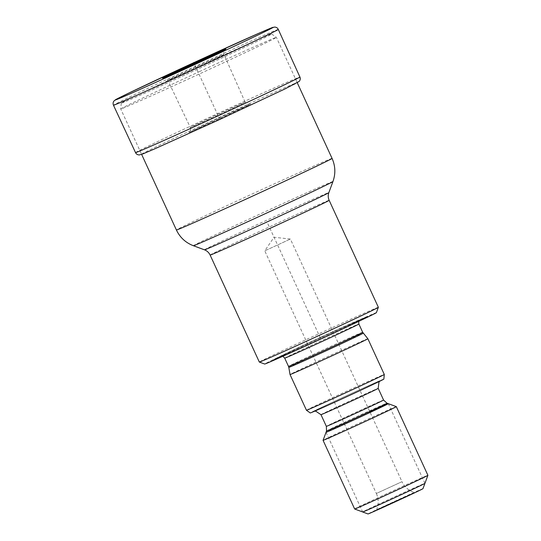 <?xml version="1.0" encoding="UTF-8"?>
<svg xmlns="http://www.w3.org/2000/svg" width="541" height="541" viewBox="0 0 541 541"><rect width="100%" height="100%" fill="white"/><g stroke="black" fill="none" stroke-linecap="round" stroke-linejoin="round"><path stroke-width="0.41" stroke-dasharray="2.71 2.03" d="M319.67 339.41A50.394 0.615 -24.7 0 0 366.311 317.283A50.394 0.615 -24.7 0 0 321.395 337.266A50.394 0.615 155.3 0 0 274.747 359.393A50.394 0.615 155.3 0 0 319.67 339.41M319.812 339.234A42.184 0.514 155.3 0 1 282.213 355.971A42.184 0.514 155.3 0 1 321.253 337.442A42.184 0.514 155.3 0 1 358.852 320.718A42.184 0.514 155.3 0 1 319.812 339.234M321.28 337.023A50.394 0.615 155.3 0 1 366.007 317.067A50.394 0.615 155.3 0 1 366.203 317.033A50.394 0.615 155.3 0 1 319.555 339.166A50.394 0.615 155.3 0 1 274.639 359.15A50.394 0.615 155.3 0 1 274.787 359.021A50.394 0.615 155.3 0 1 321.28 337.023M319.636 339.45A52.301 0.636 -24.7 0 0 367.846 316.512A52.301 0.636 -24.7 0 0 321.422 337.226A52.301 0.636 155.3 0 0 273.171 360.063A52.301 0.636 155.3 0 0 319.636 339.45M376.387 312.657A61.478 0.751 -24.7 0 0 321.584 337.029A61.478 0.751 155.3 0 0 264.684 364.032M378.362 307.302A65.508 0.798 -24.7 0 0 319.968 333.276A65.508 0.798 155.3 0 0 259.328 362.051M200.035 71.344A85.667 1.048 -24.7 0 0 120.738 108.964A85.667 1.048 -24.7 0 0 120.738 108.971A85.667 1.048 -24.7 0 0 197.107 74.996A85.667 1.048 -24.7 0 0 276.397 37.376A85.667 1.048 -24.7 0 0 276.397 37.37A85.667 1.048 -24.7 0 0 200.035 71.344M197.878 66.834A82.759 1.014 -24.7 0 0 121.272 103.169A82.759 1.014 -24.7 0 0 195.051 70.357A82.759 1.014 -24.7 0 0 271.643 34.009A82.759 1.014 -24.7 0 0 197.878 66.834M367.866 338.747A42.834 0.521 -24.7 0 0 329.685 355.735A42.834 0.521 155.3 0 0 290.037 374.548M306.463 410.254A42.834 0.521 155.3 0 1 346.112 391.447A42.834 0.521 -24.7 0 1 384.293 374.46M383.86 379.099A40.507 0.494 -24.7 0 0 347.755 395.153A40.507 0.494 155.3 0 0 310.264 412.952M396.316 406.636A40.318 0.494 -24.7 0 0 360.387 422.629A40.318 0.494 155.3 0 0 323.072 440.327M354.653 509A40.318 0.494 155.3 0 1 391.968 491.296A40.318 0.494 -24.7 0 1 427.904 475.309M422.961 488.685A30.235 0.372 -24.7 0 0 396.005 500.668A30.235 0.372 155.3 0 0 368.022 513.95M395.133 501.757L376.475 510.055L382.223 507.208L414.507 492.56L395.133 501.757M376.475 510.055C378.808 504.516 378.768 498.985 376.353 493.473L401.99 481.679L290.395 239.054L274.037 237.249L264.759 250.841L290.395 239.054L264.759 250.841L376.353 493.473L401.99 481.679C404.607 487.103 408.78 490.728 414.507 492.56M326.034 432.313L362.673 511.969A34.266 0.419 155.3 0 1 362.68 511.955A34.266 0.419 155.3 0 1 394.389 496.922A34.266 0.419 155.3 0 1 424.942 483.329L388.303 403.674M369.828 411.748A34.266 0.419 -24.7 0 0 357.757 417.267A34.266 0.419 -24.7 0 0 326.04 432.3M218.814 119.189L189.025 132.525L219.984 117.735L188.917 132.403C190.418 131.619 190.878 129.955 190.297 127.419L190.297 127.419A30.188 0.372 155.3 0 1 218.233 114.165A30.188 0.372 -24.7 0 1 245.141 102.195L245.141 102.195C246.75 104.285 248.312 105.015 249.82 104.393L219.984 117.735C239.284 108.856 254.703 102.066 249.516 104.724L218.814 119.189M267.89 223.886L320.529 338.335M219.903 119.561L194.375 64.048M210.118 255.054A65.508 0.798 155.3 0 1 270.757 226.287A65.508 0.798 155.3 0 1 329.151 200.305M204.464 249.82A68.464 0.839 155.3 0 1 267.829 219.747A68.464 0.839 155.3 0 1 328.854 192.61M332.952 181.539A76.815 0.94 -24.7 0 0 264.481 211.984A76.815 0.94 -24.7 0 0 193.394 245.729M332.066 158.405A85.667 1.048 -24.7 0 0 255.697 192.373A85.667 1.048 -24.7 0 0 176.407 229.999M284.708 358.142A40.818 0.5 155.3 0 1 322.49 340.215A40.818 0.5 -24.7 0 1 358.879 324.025M362.673 332.275A40.818 0.5 -24.7 0 0 326.284 348.465A40.818 0.5 155.3 0 0 288.502 366.392M288.813 367.393A40.954 0.5 155.3 0 1 326.723 349.412A40.954 0.5 -24.7 0 1 363.234 333.168M379.802 381.216L346.423 396.817A37.545 0.46 155.3 0 1 312.962 411.694A37.545 0.46 155.3 0 1 347.701 395.221A37.545 0.46 -24.7 0 1 381.162 380.343A37.545 0.46 -24.7 0 1 346.423 396.817L314.51 411.241M320.975 414.677A31.493 0.385 155.3 0 1 350.128 400.84A31.493 0.385 -24.7 0 1 378.2 388.35M383.576 400.042A31.493 0.385 -24.7 0 0 355.505 412.526A31.493 0.385 155.3 0 0 326.351 426.362M326.527 430.981A33.265 0.406 155.3 0 1 357.317 416.374A33.265 0.406 -24.7 0 1 386.971 403.18M163.098 78.039C164.552 77.424 166.121 78.147 167.805 80.224L190.297 127.419A30.188 0.372 155.3 0 0 217.205 115.449A30.188 0.372 -24.7 0 0 245.141 102.195L223.947 54.404A30.898 0.379 -24.7 0 1 195.348 67.97A30.898 0.379 155.3 0 1 167.805 80.224L167.805 80.224A30.898 0.379 155.3 0 1 196.403 66.658A30.898 0.379 -24.7 0 1 223.947 54.404L223.947 54.404C223.46 51.774 223.927 50.11 225.347 49.407M217.922 120.305A86.425 1.055 155.3 0 1 140.89 154.543A86.425 1.055 155.3 0 1 220.877 116.619A86.425 1.055 -24.7 0 1 297.908 82.381A86.425 1.055 -24.7 0 1 217.922 120.305M135.527 152.609A90.469 1.102 155.3 0 1 219.267 112.88A90.469 1.102 -24.7 0 1 299.91 77.005M278.284 29.41A90.705 1.109 -24.7 0 0 197.424 65.38A90.705 1.109 155.3 0 0 113.468 105.218M366.007 317.067L367.846 316.512M274.787 359.021L273.171 360.063M121.272 103.169L120.738 108.964L141.634 154.401M271.643 34.009L276.397 37.37L297.293 82.807M282.213 355.971L282.909 356.248M358.852 320.718L358.615 321.428"/><path stroke-width="0.81" d="M259.335 362.057L264.684 364.032A61.478 0.751 155.3 0 0 319.481 339.647A61.478 0.751 -24.7 0 0 376.387 312.657L378.362 307.308A65.508 0.798 -24.7 0 0 378.362 307.302L329.151 200.305A65.508 0.798 155.3 0 1 268.512 229.08A65.508 0.798 155.3 0 1 210.118 255.054L259.328 362.051A65.508 0.798 155.3 0 1 259.328 362.051A65.508 0.798 155.3 0 0 317.729 336.069A65.508 0.798 -24.7 0 0 378.362 307.308M328.218 357.56A42.834 0.521 -24.7 0 0 367.866 338.747L384.293 374.46A42.834 0.521 -24.7 0 1 344.644 393.266A42.834 0.521 155.3 0 1 306.463 410.261A42.834 0.521 155.3 0 1 306.463 410.254L290.037 374.548A42.834 0.521 155.3 0 0 328.218 357.56M306.463 410.261L310.264 412.952A40.507 0.494 155.3 0 0 346.368 396.884A40.507 0.494 -24.7 0 0 383.86 379.099L384.293 374.46M359.008 424.347A40.318 0.494 -24.7 0 0 396.323 406.643A40.318 0.494 -24.7 0 0 396.316 406.636L427.904 475.309A40.318 0.494 -24.7 0 0 427.904 475.309A40.318 0.494 -24.7 0 1 390.588 493.013A40.318 0.494 155.3 0 1 354.659 509.007A40.318 0.494 155.3 0 1 354.653 509L323.072 440.333A40.318 0.494 155.3 0 1 323.072 440.327A40.318 0.494 155.3 0 0 359.008 424.347M354.659 509.007L368.022 513.95A30.235 0.372 155.3 0 0 394.977 501.953A30.235 0.372 -24.7 0 0 422.961 488.685L427.904 475.316M424.942 483.329A34.266 0.419 155.3 0 1 424.935 483.343A34.266 0.419 155.3 0 1 393.219 498.383A34.266 0.419 155.3 0 1 362.673 511.969M326.04 432.3A34.266 0.419 -24.7 0 0 326.034 432.313A34.266 0.419 -24.7 0 0 356.58 418.72A34.266 0.419 -24.7 0 0 388.296 403.687A34.266 0.419 -24.7 0 0 388.303 403.674A34.266 0.419 -24.7 0 0 369.828 411.748M192.711 65.508C230.77 48.027 266.571 31.121 271.954 28.091C280.813 23.344 242.003 40.501 195.673 61.816L128.92 93.025L116.112 99.402L114.043 100.924C113.015 102.134 112.826 103.561 113.468 105.218L135.527 152.609C136.197 154.043 137.434 154.821 139.233 154.956L142.986 153.874L154.679 148.883L217.922 120.305L284.613 89.116L299.281 81.339C300.35 79.892 300.559 78.445 299.91 77.005L278.284 29.41C277.641 27.997 276.431 27.212 274.652 27.05L270.872 28.125L259.153 33.129L195.68 61.816C149.397 83.057 108.869 102.364 116.011 99.76C119.974 98.496 154.625 83.023 192.711 65.508M194.375 64.048L193.692 62.56M204.464 249.82L193.394 245.729A76.815 0.94 -24.7 0 0 261.858 215.257A76.815 0.94 -24.7 0 0 332.952 181.539L328.854 192.61A68.464 0.839 155.3 0 1 265.489 222.669A68.464 0.839 155.3 0 1 204.464 249.82C207.007 250.787 208.894 252.532 210.118 255.054M193.394 245.729C185.651 242.733 179.984 237.492 176.407 229.999A85.667 1.048 -24.7 0 0 252.769 196.025A85.667 1.048 -24.7 0 0 332.066 158.405L297.293 82.807M358.615 321.428L358.879 324.025A40.818 0.5 -24.7 0 1 321.097 341.953A40.818 0.5 155.3 0 1 284.708 358.142L288.502 366.392A40.818 0.5 155.3 0 0 324.891 350.203A40.818 0.5 -24.7 0 0 362.673 332.275L367.866 338.747M363.234 333.168A40.954 0.5 -24.7 0 1 325.324 351.156A40.954 0.5 155.3 0 1 288.813 367.393L288.502 366.392M379.802 381.216L378.977 382.054L378.2 388.35A31.493 0.385 -24.7 0 1 349.053 402.186A31.493 0.385 155.3 0 1 320.975 414.677L326.351 426.362A31.493 0.385 155.3 0 0 354.423 413.872A31.493 0.385 -24.7 0 0 383.576 400.042L386.971 403.18L396.316 406.636M386.971 403.18A33.265 0.406 -24.7 0 1 356.181 417.794A33.265 0.406 155.3 0 1 326.527 430.981L326.351 426.362M225.245 49.474L193.597 64.406A34.881 0.426 155.3 0 1 162.51 78.222A34.881 0.426 155.3 0 1 194.787 62.918A34.881 0.426 -24.7 0 1 225.874 49.103A34.881 0.426 -24.7 0 1 193.597 64.406L163.213 78.005M299.91 77.005A90.469 1.102 -24.7 0 1 216.17 116.734A90.469 1.102 155.3 0 1 135.527 152.609M113.468 105.218A90.705 1.109 155.3 0 0 194.32 69.248A90.705 1.109 -24.7 0 0 278.284 29.41M141.634 154.401L176.407 229.999M332.952 181.539C335.718 173.708 335.427 165.999 332.066 158.405M328.854 192.61C327.934 195.173 328.035 197.736 329.151 200.305M282.909 356.248L284.708 358.142M358.879 324.025L362.673 332.275M288.813 367.393L290.037 374.548M314.51 411.241L315.728 411.167L320.975 414.677M378.2 388.35L383.576 400.042M326.527 430.981L323.072 440.327"/></g></svg>
